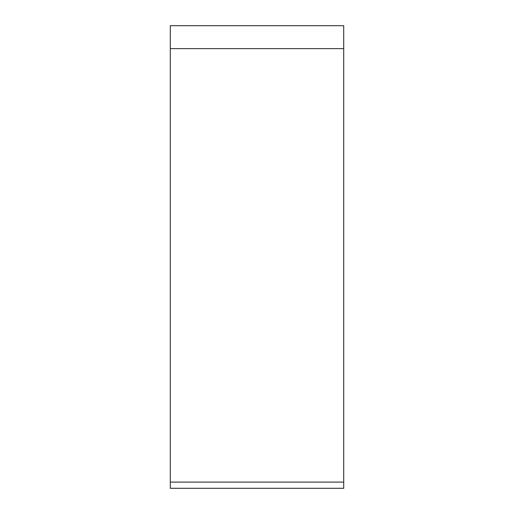 <?xml version="1.0" encoding="UTF-8"?>
<svg xmlns="http://www.w3.org/2000/svg" width="514" height="514" viewBox="0 0 514 514"><rect width="100%" height="100%" fill="white"/><g stroke="black" fill="none" stroke-linecap="round" stroke-linejoin="round"><path stroke-width="0.77" d="M170.307 146.811L170.307 482.087L170.307 25.7L343.693 25.7L343.693 488.3L170.307 488.3L170.307 257M170.307 488.3L170.307 482.087L343.693 482.087M343.693 48.624L170.307 48.624L170.307 25.7"/></g></svg>
